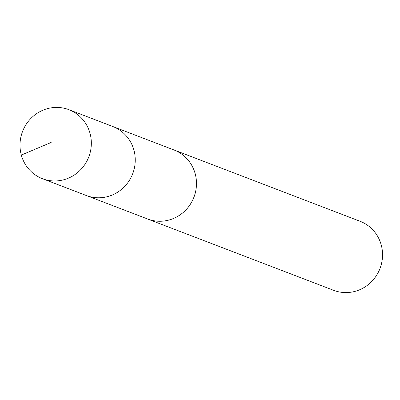 <?xml version="1.0" encoding="UTF-8"?>
<svg xmlns="http://www.w3.org/2000/svg" width="400" height="400" viewBox="0 0 400 400"><rect width="100%" height="100%" fill="white"/><g stroke="black" fill="none" stroke-linecap="round" stroke-linejoin="round"><path stroke-width="0.6" d="M42.445 178.705L86.365 195.53A36.95 35.465 -69 0 0 112.83 194.77A36.95 35.465 -69 0 0 135.245 160.005A36.95 35.465 -69 0 0 112.82 126.52L174.04 150A36.94 35.455 111 0 1 196.46 183.475A36.94 35.455 111 0 1 174.05 218.225A36.94 35.455 111 0 1 147.6 218.985L86.365 195.53A36.95 35.465 -69 0 0 112.83 194.77A36.95 35.465 -69 0 0 135.245 160.005A36.95 35.465 -69 0 0 112.82 126.52L68.905 109.68A36.96 35.475 111 0 1 91.34 143.175A36.96 35.475 111 0 1 68.915 177.945A36.96 35.475 111 0 1 42.445 178.705A36.96 35.475 111 0 1 20 145.21A36.96 35.475 111 0 1 42.42 110.43A36.96 35.475 111 0 1 68.905 109.68M172.865 149.55A36.96 35.475 111 0 1 174.04 149.975A36.96 35.475 111 0 1 193.94 197.19A36.96 35.475 111 0 1 147.585 219.005A36.96 35.475 111 0 1 146.425 218.535M174.04 149.975L360.105 221.295A36.96 35.475 111 0 1 380 268.505A36.96 35.475 111 0 1 333.645 290.32L147.585 219.005M21.32 155.065L51.155 142.455"/></g></svg>
